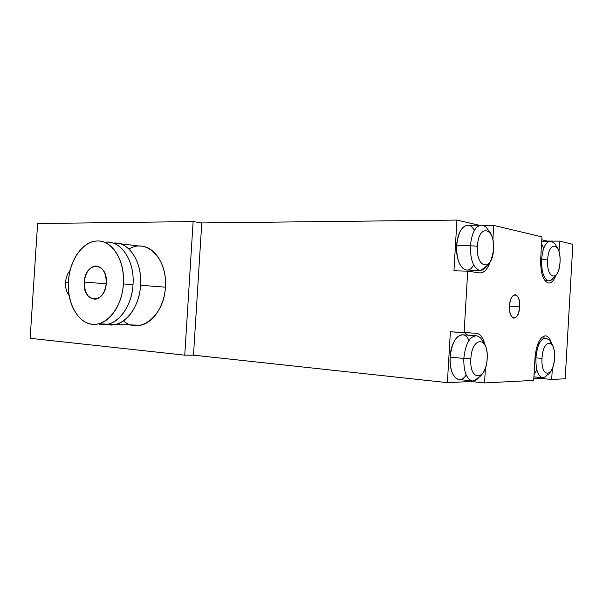 <?xml version="1.0" encoding="UTF-8"?>
<svg xmlns="http://www.w3.org/2000/svg" width="603" height="603" viewBox="0 0 603 603"><rect width="100%" height="100%" fill="white"/><g stroke="black" fill="none" stroke-linecap="round" stroke-linejoin="round"><path stroke-width="0.9" d="M572.85 244.283L565.184 378.782L551.692 379.475L539.368 378.262L533.813 378.526L539.368 378.262L539.414 377.38L539.368 378.262L551.692 379.475L565.184 378.782L572.85 244.283L559.607 241.125L547.238 241.072L541.788 239.806L547.238 241.072L559.607 241.125L559.019 251.406L559.607 241.125L572.85 244.283M533.708 380.395L484.548 382.928L471.162 381.511L447.388 382.649L193.495 355.167L184.752 355.167L30.15 338.298L37.605 223.54L193.118 221.58L37.605 223.54L30.15 338.298L184.752 355.167L193.118 221.58L201.764 222.944L193.118 221.58L184.752 355.167L193.495 355.167L447.388 382.649L450.373 331.763L464.106 332.728L467.709 271.146L453.953 270.792L456.938 220.072L201.764 222.944L193.495 355.167L201.764 222.944L456.938 220.072L453.953 270.792L467.709 271.146L464.106 332.728L476.001 333.188C480.003 333.61 482.943 337.311 484.827 344.29C483.131 337.929 480.501 334.266 476.935 333.301L450.373 331.763L447.388 382.649L471.162 381.511L471.207 380.81L471.162 381.511L484.548 382.928L533.708 380.395L534.997 357.941C536.376 344.313 539.843 336.949 545.391 335.841C548.067 336.09 550.14 338.667 551.617 343.559C550.283 339.09 548.413 336.542 546.016 335.916L545.391 335.841C539.843 336.949 536.376 344.313 534.997 357.941L533.708 380.395M541.954 236.911L493.714 225.401L483.734 225.477L493.714 225.401L492.885 239.595L493.714 225.401L541.954 236.911L540.665 259.29L541.954 236.911M479.016 225.205L456.938 220.072L479.016 225.205M65.546 282.392C65.29 287.857 66.496 292.274 69.172 295.628C66.496 292.274 65.29 287.857 65.546 282.392L68.373 282.603L65.546 282.392C65.938 277.418 67.476 273.385 70.152 270.295C67.476 273.385 65.938 277.418 65.546 282.392M123.494 320.849C139.248 335.276 164.22 316.326 165.388 287.179C167.807 258.77 146.378 237.59 129.004 249.129M114.562 243.054L139.436 246.069C154.232 245.308 167.121 265.003 165.388 287.179L140.552 285.257C142.323 262.448 129.411 242.225 114.562 243.054L113.251 243.122C128.567 241.14 142.406 261.694 140.552 285.257L165.388 287.179C164.408 305.94 153.313 322.695 140.718 325.228L130.964 324.911M107.002 324.384L115.701 324.406C128.341 321.791 139.527 304.553 140.552 285.257C139.399 310.138 121.339 329.645 105.909 324.082M107.017 242.142C121.881 241.29 134.801 261.664 133.007 284.669L123.404 283.93C125.213 260.677 112.294 240.1 97.415 240.981C82.86 240.906 69.541 260.006 68.441 281.352C66.368 306.083 81.443 328.424 98.447 323.841C111.11 321.173 122.349 303.595 123.404 283.93L133.007 284.669C131.967 304.131 120.766 321.52 108.11 324.158L98.379 323.856C113.801 329.389 131.846 309.723 133.007 284.669C134.951 260.292 120.329 239.338 104.651 242.331M123.404 283.93C122.047 306.965 107.138 325.861 92.5 324.286C77.832 323.042 66.948 302.94 68.441 281.352C69.729 259.765 83.116 240.838 97.837 240.974C112.565 240.778 124.972 260.895 123.404 283.93M106.279 283.124C108.058 261.446 85 260.971 84.307 282.098C82.294 303.173 105.291 304.854 106.279 283.124C106.128 272.285 102.51 266.564 95.41 265.968C89.131 267.333 85.43 272.714 84.307 282.098L106.226 283.772L84.307 282.098C84.48 293.329 88.309 299.028 95.817 299.178C101.734 297.483 105.224 292.131 106.279 283.124M470.167 271.508L471.855 270.144L470.167 271.508M473.664 264.943C466.956 277.666 455.159 265.026 456.667 245.655C457.391 227.896 468.606 218.821 474.32 230.489M479.521 272.888C483.742 273.182 487.186 269.76 489.862 262.622C487.186 269.76 483.742 273.182 479.521 272.888L467.709 271.146L479.521 272.888M552.31 368.78L551.692 379.475L552.31 368.78M555.747 275.812C553.697 280.847 551.255 283.252 548.421 283.018C543.062 280.9 540.476 272.993 540.665 259.29C540.461 272.76 542.979 280.651 548.225 282.98L548.421 283.018C551.255 283.252 553.697 280.847 555.747 275.812M485.4 368.252L484.548 382.928L485.4 368.252M519.635 306.897C519.07 321.806 508.435 321.203 509.512 305.962C510.198 290.684 520.788 292.04 519.635 306.897L509.49 306.392L519.635 306.897C519.763 300.038 518.384 295.983 515.497 294.731C512.286 294.852 510.289 298.591 509.512 305.962C509.392 312.844 510.771 316.899 513.643 318.12C516.877 317.977 518.874 314.231 519.635 306.897M538.185 343.092L538.698 344.795M536.881 369.91L534.047 374.553M541.441 337.808L545.843 338.117C540.597 338.419 537.296 345.022 535.924 357.933L535.004 357.85L535.924 357.933C535.69 369.179 537.755 375.752 542.127 377.651L544.999 377.026L542.127 377.651C537.755 375.752 535.69 369.179 535.924 357.933L542.022 358.28C540.642 378.488 553.773 377.734 554.496 358.182L554.496 358.182C556.004 338.637 542.964 338.079 542.022 358.28L535.924 357.933C537.296 345.022 540.597 338.419 545.843 338.117C551.737 340.899 549.951 342.414 552.099 344.29C553.953 347.456 554.775 352.084 554.556 358.182C553.456 372.028 547.434 374.908 547.283 374.953C545.255 377.056 543.537 377.953 542.127 377.651L533.911 376.845M542.022 358.28C540.642 378.488 553.773 377.734 554.496 358.182C556.004 338.637 542.964 338.079 542.022 358.28M464.604 332.75L467.619 335.147L464.604 332.75M466.194 374.968C459.192 386.274 448.722 375.33 450.117 357.187C450.878 338.14 463.571 327.527 468.923 340.507M450.117 357.187C451.835 342.444 456.192 334.989 463.172 334.831L476.717 335.811C469.835 335.984 465.539 343.522 463.82 358.416L450.117 357.187L463.82 358.416C463.594 371.109 466.292 378.601 471.915 380.885C474.486 381.382 476.928 380.063 479.242 376.928C476.928 380.063 474.486 381.382 471.915 380.885C466.292 378.601 463.594 371.109 463.82 358.416L470.853 358.808C469.24 381.948 486.357 380.96 487.134 358.687L487.134 358.687C488.95 336.414 471.938 335.683 470.853 358.808L463.82 358.416C465.539 343.522 469.835 335.984 476.717 335.811C479.272 336.678 480.87 337.891 481.495 339.451L483.99 342.881C486.402 346.612 487.473 351.881 487.216 358.687C486.297 373.37 478.337 377.991 477.945 377.832C475.134 380.403 473.121 381.42 471.915 380.885L458.348 379.46C452.649 377.184 449.906 369.76 450.117 357.187M470.853 358.808C469.24 381.948 486.357 380.96 487.134 358.687C488.95 336.414 471.938 335.683 470.853 358.808M541.562 243.763L543.687 248.376M550.69 241.223C545.821 241.426 542.783 247.509 541.584 259.471L540.657 259.448L541.584 259.471C541.396 271.584 543.665 278.692 548.391 280.787C550.079 281.088 551.685 280.184 553.2 278.081C551.685 280.184 550.079 281.088 548.391 280.787C543.665 278.692 541.396 271.584 541.584 259.471L547.66 259.893C546.295 280.003 559.252 281.85 559.983 262.282L559.983 262.282C561.476 242.866 548.609 239.7 547.66 259.893L541.584 259.471C542.783 247.509 545.821 241.426 550.69 241.223C556.833 243.793 554.994 245.308 557.338 247.373C559.38 250.969 560.285 255.943 560.044 262.29C559.388 274.056 553.871 277.712 553.471 277.779C551.526 279.973 549.83 280.975 548.391 280.787L544.984 280.681M547.66 259.893C546.295 280.003 559.252 281.85 559.983 262.282C561.476 242.866 548.609 239.7 547.66 259.893M482.114 225.183C484.865 226.004 486.523 227.12 487.103 228.545L490.028 232.321C492.659 236.534 493.842 242.225 493.578 249.386L493.495 249.371C495.297 227.271 478.518 223.148 477.425 246.25L470.408 245.753L477.425 246.25C475.82 269.262 492.719 271.674 493.495 249.371L493.578 249.386C491.875 259.885 489.312 265.569 485.882 266.436L481.503 269.986L479.43 270.332C473.272 267.792 470.265 259.599 470.408 245.753C470.265 259.599 473.272 267.792 479.43 270.332L465.84 269.993C459.592 267.476 456.531 259.358 456.667 245.655L470.408 245.753C471.878 232.117 475.782 225.266 482.114 225.183C475.782 225.266 471.878 232.117 470.408 245.753L456.667 245.655C458.137 232.155 462.086 225.364 468.508 225.288L480.192 225.198M479.43 270.332C482.136 270.785 484.593 269.27 486.817 265.795M477.425 246.25C475.82 269.262 492.719 271.674 493.495 249.371C495.297 227.271 478.518 223.148 477.425 246.25M140.718 325.228L115.701 324.406M108.11 324.158L98.447 323.841M544.991 335.848L546.016 335.916M474.388 333.12L476.935 333.301M541.705 241.192L549.461 241.223"/></g></svg>
